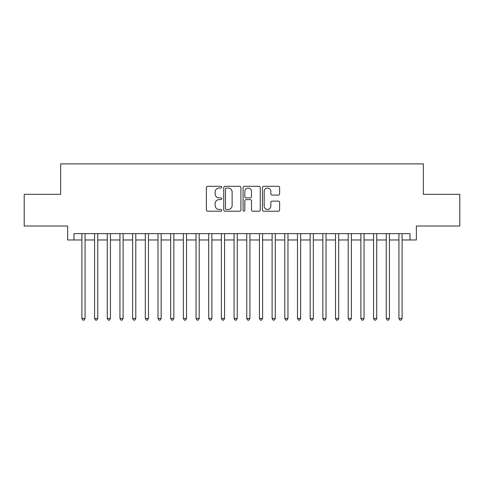 <?xml version="1.0" encoding="UTF-8"?>
<svg xmlns="http://www.w3.org/2000/svg" width="484" height="484" viewBox="0 0 484 484"><rect width="100%" height="100%" fill="white"/><g stroke="black" fill="none" stroke-linecap="round" stroke-linejoin="round"><path stroke-width="0.73" d="M221.708 187.181A0.871 0.871 0 0 0 220.837 186.31L207.612 186.31A1.246 1.246 0 0 0 206.372 187.556L206.372 209.959A1.246 1.246 0 0 0 207.612 211.206L220.837 211.206A0.871 0.871 0 0 0 221.708 210.334A0.871 0.871 0 0 0 220.837 209.463L219.125 209.463A3.981 3.981 0 0 1 215.144 205.476L215.144 203.613A3.981 3.981 0 0 1 219.125 199.626L220.837 199.626A0.871 0.871 0 0 0 221.708 198.755A0.871 0.871 0 0 0 220.837 197.883L219.125 197.883A3.981 3.981 0 0 1 215.144 193.903L215.144 192.033A3.981 3.981 0 0 1 219.125 188.052L220.837 188.052A0.871 0.871 0 0 0 221.708 187.181M278.379 195.082A1.246 1.246 0 0 0 279.625 193.842L279.625 187.556A1.246 1.246 0 0 0 278.379 186.31L263.689 186.31A1.246 1.246 0 0 0 262.443 187.556L262.443 209.959A1.246 1.246 0 0 0 263.689 211.206L278.379 211.206A1.246 1.246 0 0 0 279.625 209.959L279.625 202.366A1.246 1.246 0 0 0 278.379 201.12L272.093 201.12A1.246 1.246 0 0 0 270.846 202.366L270.846 206.13A3.327 3.327 0 0 1 267.519 209.463A3.327 3.327 0 0 1 264.185 206.13L264.185 191.38A3.327 3.327 0 0 1 267.519 188.052A3.327 3.327 0 0 1 270.846 191.38L270.846 193.842A1.246 1.246 0 0 0 272.093 195.082L278.379 195.082M73.973 239.973L73.973 233.633L410.027 233.633L410.027 239.973L416.367 239.973L416.367 226.022L459.8 226.022L459.8 194.32L423.343 194.32L423.343 163.882L60.657 163.882L60.657 194.32L24.2 194.32L24.2 226.022L67.633 226.022L67.633 239.973L81.899 239.973M240.911 187.556A1.246 1.246 0 0 0 239.665 186.31L224.975 186.31A1.246 1.246 0 0 0 223.735 187.556L223.735 209.959A1.246 1.246 0 0 0 224.975 211.206L239.665 211.206A1.246 1.246 0 0 0 240.911 209.959L240.911 187.556M244.335 186.31L259.025 186.31A1.246 1.246 0 0 1 260.265 187.556L260.265 209.959A1.246 1.246 0 0 1 259.025 211.206L252.739 211.206A1.246 1.246 0 0 1 251.492 209.959L251.492 200.872A1.246 1.246 0 0 0 250.246 199.626L246.078 199.626A1.246 1.246 0 0 0 244.831 200.872L244.831 210.334A0.871 0.871 0 0 1 243.96 211.206A0.871 0.871 0 0 1 243.089 210.334L243.089 187.556A1.246 1.246 0 0 1 244.335 186.31M85.069 239.973L94.58 239.973M97.75 239.973L107.26 239.973M110.431 239.973L119.941 239.973M123.111 239.973L132.622 239.973M135.792 239.973L145.303 239.973M148.473 239.973L157.99 239.973M161.16 239.973L170.671 239.973M173.841 239.973L183.351 239.973M186.522 239.973L196.032 239.973M199.202 239.973L208.713 239.973M211.883 239.973L221.394 239.973M224.564 239.973L234.074 239.973M237.245 239.973L246.755 239.973M249.925 239.973L259.436 239.973M262.606 239.973L272.117 239.973M275.287 239.973L284.798 239.973M287.968 239.973L297.478 239.973M300.649 239.973L310.159 239.973M313.329 239.973L322.84 239.973M326.01 239.973L335.527 239.973M338.697 239.973L348.208 239.973M351.378 239.973L360.889 239.973M364.059 239.973L373.569 239.973M376.74 239.973L386.25 239.973M389.42 239.973L398.931 239.973M402.101 239.973L410.027 239.973M226.349 188.052A0.871 0.871 0 0 0 225.477 188.923L225.477 208.592A0.871 0.871 0 0 0 226.349 209.463L228.152 209.463A3.981 3.981 0 0 0 232.132 205.476L232.132 192.033A3.981 3.981 0 0 0 228.152 188.052L226.349 188.052M251.492 191.446A3.327 3.327 0 0 0 248.159 188.113A3.327 3.327 0 0 0 244.831 191.446L244.831 196.643A1.246 1.246 0 0 0 246.078 197.883L250.246 197.883A1.246 1.246 0 0 0 251.492 196.643L251.492 191.446M85.069 233.633L85.069 318.466L81.899 318.466L81.899 233.633M85.069 318.466L84.119 320.118L82.849 320.118L81.899 318.466M97.75 233.633L97.75 318.466L94.58 318.466L94.58 233.633M97.75 318.466L96.8 320.118L95.529 320.118L94.58 318.466M110.431 233.633L110.431 318.466L107.26 318.466L107.26 233.633M110.431 318.466L109.481 320.118L108.21 320.118L107.26 318.466M123.111 233.633L123.111 318.466L119.941 318.466L119.941 233.633M123.111 318.466L122.162 320.118L120.897 320.118L119.941 318.466M135.792 233.633L135.792 318.466L132.622 318.466L132.622 233.633M135.792 318.466L134.842 320.118L133.578 320.118L132.622 318.466M148.473 233.633L148.473 318.466L145.303 318.466L145.303 233.633M148.473 318.466L147.523 320.118L146.259 320.118L145.303 318.466M161.16 233.633L161.16 318.466L157.99 318.466L157.99 233.633M161.16 318.466L160.204 320.118L158.94 320.118L157.99 318.466M173.841 233.633L173.841 318.466L170.671 318.466L170.671 233.633M173.841 318.466L172.885 320.118L171.62 320.118L170.671 318.466M186.522 233.633L186.522 318.466L183.351 318.466L183.351 233.633M186.522 318.466L185.566 320.118L184.301 320.118L183.351 318.466M199.202 233.633L199.202 318.466L196.032 318.466L196.032 233.633M199.202 318.466L198.252 320.118L196.982 320.118L196.032 318.466M211.883 233.633L211.883 318.466L208.713 318.466L208.713 233.633M211.883 318.466L210.933 320.118L209.663 320.118L208.713 318.466M224.564 233.633L224.564 318.466L221.394 318.466L221.394 233.633M224.564 318.466L223.614 320.118L222.344 320.118L221.394 318.466M237.245 233.633L237.245 318.466L234.074 318.466L234.074 233.633M237.245 318.466L236.295 320.118L235.024 320.118L234.074 318.466M249.925 233.633L249.925 318.466L246.755 318.466L246.755 233.633M249.925 318.466L248.976 320.118L247.705 320.118L246.755 318.466M262.606 233.633L262.606 318.466L259.436 318.466L259.436 233.633M262.606 318.466L261.656 320.118L260.386 320.118L259.436 318.466M275.287 233.633L275.287 318.466L272.117 318.466L272.117 233.633M275.287 318.466L274.337 320.118L273.067 320.118L272.117 318.466M287.968 233.633L287.968 318.466L284.798 318.466L284.798 233.633M287.968 318.466L287.018 320.118L285.748 320.118L284.798 318.466M300.649 233.633L300.649 318.466L297.478 318.466L297.478 233.633M300.649 318.466L299.699 320.118L298.434 320.118L297.478 318.466M313.329 233.633L313.329 318.466L310.159 318.466L310.159 233.633M313.329 318.466L312.38 320.118L311.115 320.118L310.159 318.466M326.01 233.633L326.01 318.466L322.84 318.466L322.84 233.633M326.01 318.466L325.06 320.118L323.796 320.118L322.84 318.466M338.697 233.633L338.697 318.466L335.527 318.466L335.527 233.633M338.697 318.466L337.741 320.118L336.477 320.118L335.527 318.466M351.378 233.633L351.378 318.466L348.208 318.466L348.208 233.633M351.378 318.466L350.422 320.118L349.158 320.118L348.208 318.466M364.059 233.633L364.059 318.466L360.889 318.466L360.889 233.633M364.059 318.466L363.103 320.118L361.838 320.118L360.889 318.466M376.74 233.633L376.74 318.466L373.569 318.466L373.569 233.633M376.74 318.466L375.79 320.118L374.519 320.118L373.569 318.466M389.42 233.633L389.42 318.466L386.25 318.466L386.25 233.633M389.42 318.466L388.471 320.118L387.2 320.118L386.25 318.466M402.101 233.633L402.101 318.466L398.931 318.466L398.931 233.633M402.101 318.466L401.151 320.118L399.881 320.118L398.931 318.466"/></g></svg>
